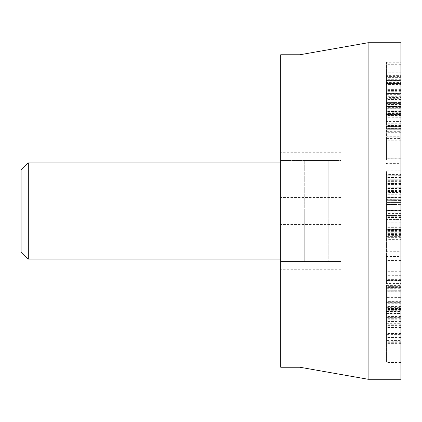 <?xml version="1.0" encoding="UTF-8"?>
<svg xmlns="http://www.w3.org/2000/svg" width="422" height="422" viewBox="0 0 422 422"><rect width="100%" height="100%" fill="white"/><g stroke="black" fill="none" stroke-linecap="round" stroke-linejoin="round"><path stroke-width="0.32" stroke-dasharray="2.11 1.58" d="M400.9 309.373L386.478 309.373L386.478 307.343L386.478 307.902L400.9 307.902L400.9 317.618L400.9 286.649L400.9 321.432L400.9 307.343L400.9 308.508L386.478 308.508L386.478 323.315L400.9 323.315L400.9 308.508L400.9 323.917L386.478 323.917L386.478 307.907L386.478 319.18L400.9 319.18L400.9 317.618L386.478 317.618L386.478 302.991L386.478 344.943L386.478 304.04L400.9 304.04L400.9 320.852L386.478 320.852M400.9 318.694L386.478 318.694M400.9 313.182L386.478 313.182M400.9 320.852L400.9 344.943L400.9 311.331L386.478 311.331M400.9 321.232L386.478 321.232M400.9 342.727L386.478 342.727M386.478 345.143L400.9 344.943L386.478 345.143M400.9 325.752L386.478 325.752M400.9 325.668L386.478 325.668M386.478 329.033L386.478 328.142L400.9 328.142L400.9 329.033L386.478 329.033M400.9 311.331L400.9 302.985L386.478 302.991L386.478 304.969L400.9 304.969L400.9 303.228L386.478 303.228L386.478 285.087L400.9 285.087L400.9 286.649L386.478 286.649L386.478 309.373M386.478 256.903L386.478 256.46L400.9 256.46L400.9 283.595L386.478 283.595L386.478 256.903L386.478 283.151L400.9 283.151L400.9 256.903L386.478 256.903M400.9 183.19L400.9 204.375L400.9 179.123L400.9 199.606L400.9 182.89L400.9 183.232L386.478 183.19L386.478 204.375L386.478 179.123L386.478 195.935L400.9 195.935L386.478 195.813L386.478 188.418L386.478 199.754L400.9 199.754L386.478 199.606L386.478 183.19M400.9 183.232L386.478 183.232M386.478 182.847L400.9 182.89L386.478 182.847M400.9 184.715L386.478 184.715M400.9 187.204L386.478 187.204M400.9 194.268L386.478 194.268M400.9 191.451L386.478 191.451M400.9 188.418L386.478 188.418M400.9 190.649L386.478 190.649M400.9 188.676L386.478 188.676M400.9 183.528L386.478 183.528M386.478 179.123L400.9 179.128L386.478 179.123M400.9 188.08L386.478 188.08M400.9 200.545L386.478 200.682L400.9 200.545M400.9 197.301L386.478 197.301L400.9 197.317M400.9 204.375L386.478 204.559L400.9 204.375M400.9 195.033L386.478 195.033M386.478 121.452L386.478 98.769L386.478 121.452L400.9 121.452L400.9 137.825L400.9 120.186L386.478 120.186M400.9 120.186L400.9 121.452M400.9 111.508L386.478 111.508M400.9 102.514L386.478 102.604L400.9 102.514M400.9 102.604L386.478 102.604M400.9 98.769L386.478 98.864L400.9 98.769M400.9 112.078L400.9 93.367L400.9 125.334L386.478 125.17L386.478 158.799L386.478 93.367L386.478 106.914L386.478 96.142L400.9 96.142L400.9 97.408L386.478 97.408L386.478 112.932L386.478 111.313L400.9 111.313L400.9 112.716L386.478 112.716L386.478 125.334L400.9 125.17L400.9 129.285L386.478 129.285L386.478 128.921L400.9 128.921L400.9 128.346L400.9 158.799L400.9 112.078L386.478 112.078M400.9 125.418L386.478 125.418M400.9 137.393L400.9 137.825L386.478 137.825L386.478 137.393M400.9 126.521L386.478 126.521M386.478 62.261L386.478 114.462L386.478 62.256L400.9 62.256L400.9 114.462L400.9 62.261M400.9 83.952L400.9 110.416L400.9 83.952L386.478 83.952L386.478 73.428L386.478 115.027L386.478 77.643L400.9 77.643L400.9 84.447L386.478 84.447M386.478 78.038L386.478 83.952M400.9 78.038L400.9 77.643L386.478 77.643M400.9 80.175L386.478 80.175M400.9 104.503L386.478 104.503M400.9 110.416L400.9 110.812L386.478 110.812L386.478 110.416M400.9 98.326L400.9 108.259L386.478 108.28L386.478 112.743L386.478 103.633L400.9 103.633L386.478 103.801L386.478 118.171L400.9 118.171L400.9 117.242L386.478 117.242L386.478 75.649L400.9 75.649L400.9 76.604L386.478 76.604L386.478 83.556L400.9 83.556L400.9 82.564L386.478 82.564L386.478 81.04L386.478 93.811L386.478 93.462L400.9 93.462L400.9 98.326L386.478 98.326L386.478 108.259L400.9 108.259L400.9 112.743L386.478 112.743L386.478 113.312L400.9 113.312L400.9 106.333L386.478 106.333M400.9 84.447L400.9 115.027L400.9 104.007L386.478 104.007M400.9 73.428L400.9 72.732L386.478 72.732L386.478 73.428M400.9 104.007L400.9 77.643M400.9 115.027L400.9 115.723L386.478 115.723L386.478 115.027M386.478 229.13L386.478 208.004L386.478 232.216L386.478 215.405L400.9 215.405L386.478 215.436L386.478 229.13L400.9 229.13L400.9 208.004L400.9 223.998L400.9 213.569L386.478 213.569M386.478 230.275L400.9 230.264L386.478 230.275M400.9 213.569L400.9 229.13M400.9 221.961L386.478 221.961M400.9 227.658L386.478 227.658M386.478 232.163L400.9 232.216L386.478 232.163M400.9 222.172L386.478 222.172M386.478 210.567L400.9 210.62L386.478 210.567M400.9 224.008L386.478 224.008L400.9 224.008M386.478 207.993L400.9 208.004M400.9 227.78L386.478 227.78M386.478 311.61L386.478 297.626L400.9 297.626L400.9 317.766L386.478 317.766L386.478 341.773L400.9 341.773L400.9 340.438L386.478 340.438L386.478 333.317L400.9 333.317L400.9 334.372L386.478 334.372L386.478 311.61L400.9 311.61L400.9 297.921L386.478 297.927L386.478 317.766M400.9 334.372L400.9 311.61M400.9 327.477L386.478 327.477M400.9 336.176L386.478 336.176L386.478 336.93L400.9 336.93L400.9 336.176M400.9 317.766L400.9 340.438L400.9 333.528L386.478 333.528L386.478 334.372M400.9 337.558L386.478 337.558M400.9 308.556L386.478 308.556M400.9 308.445L386.478 308.445M400.9 306.013L386.478 306.013M400.9 319.169L386.478 319.169L386.478 362.44L386.478 319.169L400.9 319.169L400.9 362.44L400.9 319.169M400.9 362.44L386.478 362.44M400.9 288.3L400.9 298.908L400.9 288.3L386.478 288.3L386.478 287.319L386.478 298.908L386.478 288.3M400.9 298.908L386.478 298.908L386.478 300.833L400.9 300.833L400.9 298.908M400.9 285.393L400.9 287.319L386.478 287.319L386.478 285.393L400.9 285.393M400.9 285.114L400.9 313.936L400.9 301.35L386.478 301.35L386.478 280.472L400.9 280.472L400.9 285.114L386.478 285.114L386.478 301.35M400.9 306.562L386.478 306.562M400.9 313.936L386.478 313.936L386.478 313.509L400.9 313.509L400.9 313.936M400.9 303.94L386.478 303.94M400.9 303.793L386.478 303.793M400.9 301.35L400.9 283.821L386.478 283.821L386.478 285.114M386.478 254.93L386.478 274.975L386.478 254.93L400.9 254.93L400.9 251.269L400.9 274.975L400.9 254.93M386.478 275.329L386.478 274.975L400.9 274.975L400.9 275.329L386.478 275.329M386.478 250.916L386.478 251.269L400.9 251.269L400.9 250.916L386.478 250.916M400.9 180.331L400.9 187.769L400.9 180.331L386.478 180.331L386.478 175.842L386.478 187.769L386.478 180.331M400.9 187.769L386.478 187.969L400.9 187.769M400.9 175.647L386.478 175.842L400.9 175.647M400.9 183.296L386.478 183.296M400.9 187.801L400.9 179.26L386.478 179.26L386.478 192.88L386.478 179.26L386.478 192.817L400.9 192.817L400.9 192.511L386.478 192.511L386.478 190.085L386.478 198.023L400.9 198.023L400.9 197.649L386.478 197.649L386.478 174.191L400.9 174.191L400.9 174.56L386.478 174.56L386.478 177.541L386.478 170.799L400.9 170.799L400.9 171.158L386.478 171.158L386.478 179.266L400.9 179.012L400.9 187.801L386.478 187.801M400.9 184.356L386.478 184.356M400.9 193.128L386.478 192.88L400.9 193.128M400.9 190.111L400.9 171.158L400.9 192.511L400.9 190.085L386.478 190.111M400.9 190.085L386.478 190.085M400.9 179.266L386.478 179.266M400.9 177.514L386.478 177.514M400.9 177.541L386.478 177.541M400.9 188.861L386.478 188.861M400.9 129.259L386.478 129.259M400.9 125.334L386.478 125.334L386.478 124.975L400.9 124.975L400.9 125.334M400.9 114.948L386.478 114.948M386.478 113.434L386.478 112.932L400.9 112.932L400.9 113.434L386.478 113.434M400.9 108.792L386.478 108.792M400.9 99.281L386.478 99.281M400.9 104.155L386.478 104.155M386.478 107.362L386.478 106.914L400.9 106.914L400.9 107.362L386.478 107.362M400.9 105.131L386.478 105.131M400.9 93.367L386.478 93.367L386.478 91.11L400.9 91.11L400.9 93.367M400.9 96.242L386.478 96.242M400.9 106.518L386.478 106.518M400.9 106.618L386.478 106.508L400.9 106.618M400.9 128.921L400.9 129.285L400.9 128.921L386.478 128.916M400.9 106.333L400.9 103.801L400.9 106.286L386.478 106.27M400.9 106.286L386.478 106.286M400.9 82.564L400.9 93.811L386.478 93.684L386.478 98.326M400.9 93.811L386.478 93.811L386.478 94.338L400.9 94.338L400.9 93.811M400.9 89.649L386.478 89.649M400.9 81.04L386.478 81.04L386.478 80.496L400.9 80.496L400.9 81.04M400.9 106.27L400.9 76.604L400.9 83.403L386.478 83.403L386.478 82.564M400.9 79.289L386.478 79.289M400.9 91.273L386.478 91.273M400.9 97.994L386.478 97.994M400.9 98.11L386.478 98.11M400.9 110.073L386.478 110.073M386.478 160.112L386.478 136.717L386.478 160.112L400.9 160.112L400.9 163.625L400.9 136.717L400.9 160.112M386.478 137.229L386.478 136.717L400.9 136.717L400.9 137.229M386.478 163.119L386.478 163.625L400.9 163.625L400.9 163.119M400.9 219.994L400.9 236.352L400.9 219.978L386.478 219.994L386.478 235.107L386.478 214.181L400.9 214.181L400.9 216.28L386.478 216.28L386.478 229.637L386.478 228.924L400.9 228.924L386.478 228.951L386.478 239.622L400.9 239.622L400.9 235.117L386.478 235.107L400.9 235.128L400.9 214.149L386.478 214.149L386.478 216.28M400.9 219.978L386.478 219.994M400.9 231.652L386.478 231.652L386.478 219.978M400.9 237.639L386.478 237.639L386.478 235.117L386.478 236.383L400.9 236.383L386.478 236.352L386.478 231.652M400.9 235.117L400.9 235.392L386.478 235.392L386.478 235.117L400.9 235.107L386.478 235.117M386.478 239.59L386.478 237.639M400.9 216.28L400.9 236.964L386.478 236.964M400.9 236.964L400.9 239.59M400.9 233.651L386.478 233.651M400.9 229.637L400.9 229.362L386.478 229.362L386.478 229.637L400.9 229.642L386.478 229.637M400.9 286.675L386.478 286.675M400.9 290.716L386.478 290.779L400.9 290.716M400.9 290.779L400.9 290.004L386.478 290.004L386.478 290.779M400.9 291.76L386.478 291.76M400.9 301.825L386.478 301.825M386.478 303.339L386.478 302.991L400.9 302.985L400.9 303.339M400.9 306.905L386.478 306.905M400.9 316.468L386.478 316.468M400.9 310.703L386.478 310.703M400.9 321.432L386.478 321.432L386.478 324.217L400.9 324.217L400.9 321.432M400.9 319.792L386.478 319.792M400.9 309.679L386.478 309.679M400.9 309.584L386.478 309.811L400.9 309.584M400.9 304.995L386.478 304.995M400.9 288.057L386.478 288.057M400.9 379.267L400.9 42.733M400.9 211L400.9 114.847L400.9 211M368.105 379.267L368.105 42.733M299.942 54.754L299.942 367.245M280.709 54.754L280.709 367.245M280.709 160.518L280.709 269.289L280.709 160.518L340.807 160.518L340.807 152.711L340.807 160.518L280.709 160.518L340.807 160.518L340.807 174.049L340.807 160.518L280.709 160.518M340.807 152.711L280.709 152.711M340.807 174.049L280.709 174.049L340.807 174.049L340.807 181.856L340.807 174.049M340.807 181.856L280.709 181.856L340.807 181.856L340.807 197.475L340.807 181.856M340.807 197.475L280.709 197.475L340.807 197.475L340.807 211L340.807 197.475M340.807 211L280.709 211L340.807 211L340.807 307.153L340.807 114.847L340.807 211M340.807 224.525L280.709 224.525L340.807 224.525L340.807 240.144L340.807 224.525M340.807 240.144L280.709 240.144L340.807 240.144L340.807 247.951L340.807 240.144M340.807 247.951L280.709 247.951L340.807 247.951L340.807 261.482L340.807 247.951M340.807 261.482L280.709 261.482L340.807 261.482L340.807 269.289L340.807 261.482L280.709 261.482L340.807 261.482M340.807 269.289L280.709 269.289M400.9 280.709L400.9 230.233L400.9 280.709L386.478 280.709L386.478 230.233L386.478 280.709M400.9 230.233L386.478 230.233L400.9 230.233M400.9 204.992L400.9 217.008L400.9 202.586L386.478 202.586L386.478 217.008L386.478 202.586L400.9 202.586L400.9 204.992L386.478 204.992L400.9 204.992M386.478 219.414L386.478 217.008L386.478 219.414L400.9 219.414L400.9 217.008L400.9 219.414L386.478 219.414M21.1 251.865L21.1 170.135M28.311 162.924L28.311 259.076M304.747 211L304.747 160.518L304.747 261.482L304.747 211L328.785 211L328.785 160.518L328.785 261.482L328.785 162.924L328.785 259.076L328.785 211L304.747 211M328.785 160.518L304.747 160.518L328.785 160.518M328.785 261.482L304.747 261.482L328.785 261.482M400.9 343.624L386.478 343.624M400.9 342.036L386.478 342.036M400.9 279.607L386.478 279.607M400.9 260.448L386.478 260.448M400.9 191.082L386.478 191.082M400.9 190.322L386.478 190.322M400.9 181.65L386.478 181.65M400.9 123.266L386.478 123.266M400.9 115.496L386.478 115.496M400.9 99.423L386.478 99.423M400.9 114.615L386.478 114.615M400.9 134.069L386.478 134.069M400.9 111.877L386.478 111.877M400.9 64.714L386.478 64.714M400.9 64.84L386.478 64.84M400.9 112.009L386.478 112.009M400.9 96.295L386.478 96.295M400.9 92.117L386.478 92.117M400.9 97.888L386.478 97.888M400.9 90.524L386.478 90.524M400.9 158.229L386.478 158.229M400.9 132.292L386.478 132.292M400.9 154.848L386.478 154.848M400.9 217.509L386.478 217.509M400.9 229.679L386.478 229.679M400.9 210.451L386.478 210.451M400.9 210.077L386.478 210.077M400.9 309.126L386.478 309.126M400.9 322.139L386.478 322.139M400.9 336.772L386.478 336.772M400.9 325.235L386.478 325.235M400.9 302.257L386.478 302.257M400.9 297.921L386.478 297.921M400.9 310.265L386.478 310.265M400.9 309.4L386.478 309.4M400.9 301.772L386.478 301.772M400.9 271.314L386.478 271.314M400.9 128.42L386.478 128.42M400.9 108.987L386.478 108.987M400.9 106.323L386.478 106.323M400.9 105.157L386.478 105.157M400.9 98.184L386.478 98.184M400.9 80.428L386.478 80.428M400.9 140.231L386.478 140.231M400.9 215.478L386.478 215.478M400.9 230.787L386.478 230.787M400.9 233.208L386.478 233.208M400.9 234.643L386.478 234.643M400.9 230.037L386.478 230.037M400.9 230.412L386.478 230.412M400.9 234.368L386.478 234.368M400.9 234.716L386.478 234.716M400.9 234.337L386.478 234.337M400.9 230.892L386.478 230.892M400.9 287.445L386.478 287.445M400.9 306.694L386.478 306.694M400.9 308.234L386.478 308.234M400.9 217.008L386.478 217.008L400.9 217.008M400.9 307.907L386.478 307.907M386.478 179.086L400.9 179.086M386.478 101.043L400.9 101.043M386.478 103.248L400.9 103.248M386.478 96.216L400.9 96.216M386.478 138.39L400.9 138.39M386.478 114.462L400.9 114.462M400.9 110.812L386.478 110.812M386.478 158.799L400.9 158.799M386.478 128.346L400.9 128.346M386.478 232.221L400.9 232.221M386.478 314.132L400.9 314.132M386.478 124.775L400.9 124.775M386.478 126.394L400.9 126.394M386.478 131.326L400.9 131.326M386.478 136.248L400.9 136.248M386.478 164.095L400.9 164.095M386.478 291.212L400.9 291.212M386.478 302.374L400.9 302.374M386.478 307.343L400.9 307.343M400.9 114.847L340.807 114.847L400.9 114.847M400.9 307.153L340.807 307.153L400.9 307.153M304.747 162.924L280.709 162.924M304.747 259.076L280.709 259.076M340.807 162.924L328.785 162.924M340.807 259.076L328.785 259.076"/><path stroke-width="0.63" d="M400.9 42.733L400.9 379.267L368.105 379.267L368.105 42.733L400.9 42.733M368.105 379.267L299.942 367.245L299.942 54.754L368.105 42.733M299.942 367.245L280.709 367.245L280.709 54.754L299.942 54.754M21.1 170.135L21.1 251.865L28.311 259.076L28.311 162.924L21.1 170.135M280.709 162.924L28.311 162.924M280.709 259.076L28.311 259.076"/></g></svg>

